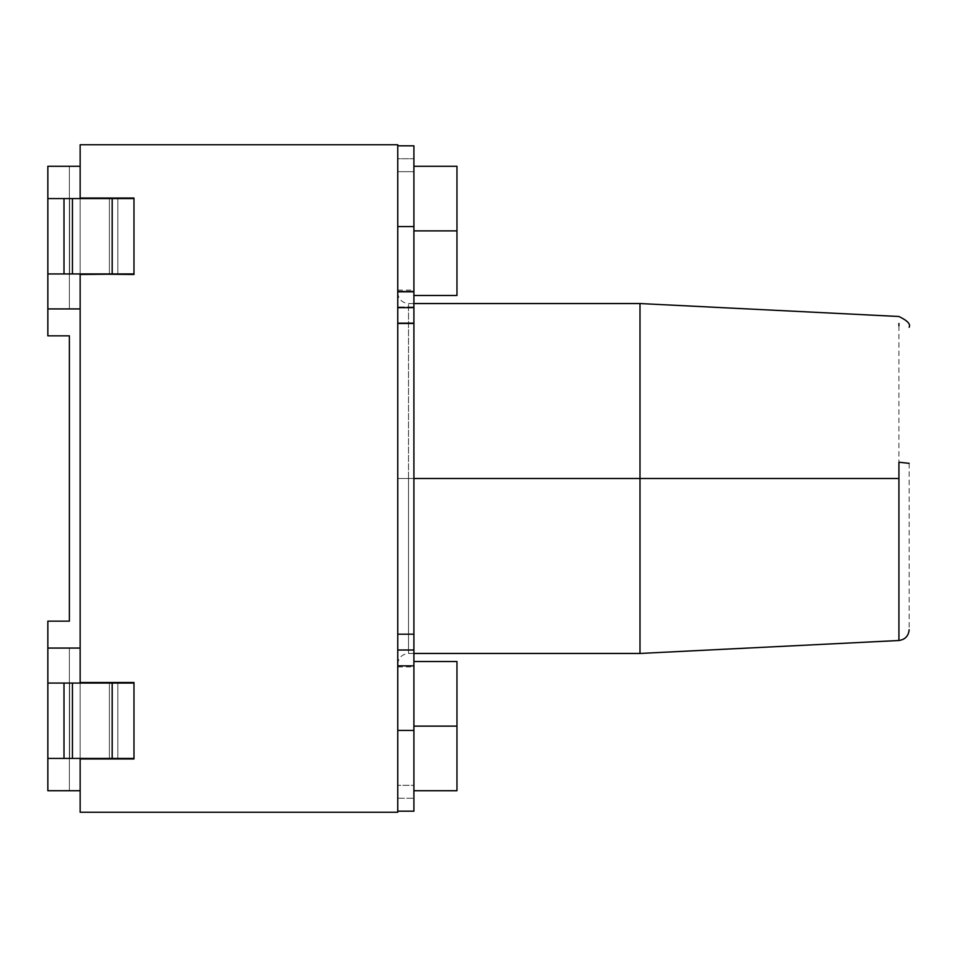 <?xml version="1.0" encoding="UTF-8"?>
<svg xmlns="http://www.w3.org/2000/svg" width="957" height="957" viewBox="0 0 957 957"><rect width="100%" height="100%" fill="white"/><g stroke="black" fill="none" stroke-linecap="round" stroke-linejoin="round"><path stroke-width="0.72" stroke-dasharray="4.79 3.59" d="M133.98 198.039L117.831 198.578L117.831 273.941L133.98 274.48L80.149 274.48L80.149 198.039L133.98 198.039L80.149 198.039L80.149 274.48L80.149 144.746L80.149 198.039L133.98 198.039L80.149 198.039L80.149 758.961L133.98 758.961L117.831 758.423L117.831 683.059L133.98 682.52L80.149 682.52L80.149 274.48L133.98 274.48L133.98 198.039L80.149 198.039L133.98 198.039M133.98 758.423L133.98 682.52L117.831 683.059L117.831 758.423L133.98 758.961L80.149 758.961L80.149 812.254L80.149 758.961L133.98 758.961L80.149 758.961L80.149 682.52L133.98 682.52L63.999 683.059L63.999 758.423L47.85 758.423L47.85 683.059L47.85 758.423L47.85 683.059L133.98 683.059L133.98 758.961L47.85 758.423L47.85 683.059L47.85 758.423L133.98 758.423L63.999 758.423L63.999 683.059L63.999 758.423L63.999 683.059L72.445 683.059L72.445 758.423L72.445 683.059L112.184 683.059L112.184 758.423L112.184 683.059L133.98 683.059L47.85 683.059L47.85 758.423L69.646 758.423L69.646 683.059L69.646 758.423L109.385 758.423L109.385 683.059L109.385 758.423L117.831 758.423L117.831 683.059L117.831 758.423L117.831 683.059L117.831 758.423L133.98 758.423M80.149 166.279L80.149 790.721L80.149 166.279L47.85 166.279L47.85 308.932L80.149 308.932L80.149 648.068L80.149 308.932L47.85 308.932L47.85 166.279L47.85 335.847L47.85 166.279L69.383 166.279L47.85 166.279L69.383 166.279L69.383 308.932L47.85 308.932L69.383 308.932L47.85 308.932L69.383 308.932L69.383 166.279L47.85 166.279L47.85 308.932L80.149 308.932L47.85 308.932L47.85 166.279L80.149 166.279L80.149 308.932L47.85 308.932L80.149 308.932L80.149 166.279M80.149 144.746L397.753 144.746L397.753 812.254L80.149 812.254L397.753 812.254L397.753 144.746L80.149 144.746M47.85 621.153L47.85 790.721L47.85 648.068L47.85 790.721L80.149 790.721L47.85 790.721L47.85 621.153L69.383 621.153L69.383 335.847L47.85 335.847L69.383 335.847L69.383 621.153L47.85 621.153M80.149 648.068L47.85 648.068L69.383 648.068L69.383 790.721L47.85 790.721L69.383 790.721L69.383 648.068L47.85 648.068L69.383 648.068L47.85 648.068L47.85 790.721L47.85 648.068L80.149 648.068L47.85 648.068L80.149 648.068L80.149 790.721L80.149 648.068L47.85 648.068L80.149 648.068M47.85 273.941L47.85 198.578L47.85 273.941L47.85 198.578L63.999 198.578L63.999 273.941L133.98 273.941L117.831 273.941L117.831 198.578L133.98 198.578L47.85 198.578L47.85 273.941L47.85 198.578L133.98 198.578L133.98 274.48L47.85 273.941L69.646 273.941L69.646 198.578L47.85 198.578L47.85 273.941L109.385 273.941L109.385 198.578L69.646 198.578L69.646 273.941L117.831 273.941L117.831 198.578L109.385 198.578L109.385 273.941L117.831 273.941L117.831 198.578L117.831 273.941L117.831 198.578L47.85 198.578L117.831 198.578L117.831 273.941L63.999 273.941L63.999 198.578L63.999 273.941L63.999 198.578L72.445 198.578L72.445 273.941L72.445 198.578L112.184 198.578L112.184 273.941L112.184 198.578L133.98 198.578L117.831 198.578L117.831 273.941L109.385 273.941L109.385 198.578L109.385 273.941L69.646 273.941L69.646 198.578L69.646 273.941L47.85 273.941L47.85 198.578L47.85 273.941M397.753 478.5L397.753 666.909L397.753 290.091L397.753 666.909L397.753 478.5L397.753 666.909L397.753 478.5L413.903 478.5L413.903 290.091L413.903 666.909L413.903 290.091L413.903 478.5L413.903 290.091L413.903 478.5L397.753 478.5L397.753 664.218L397.753 292.782L397.753 478.5L397.753 292.782L397.753 478.5L408.519 478.5L408.519 653.452L408.519 303.548L408.519 478.5L408.519 303.548L408.519 478.5L413.903 478.5L408.519 478.5L408.519 303.548L408.519 653.452L408.519 478.5L408.519 653.452L408.519 478.5L397.753 478.5M413.903 171.662L413.903 145.823L413.903 171.662L397.753 171.662L397.753 145.823L397.753 811.177L397.753 145.823L397.753 171.662L413.903 171.662L397.753 171.662L397.753 158.742L413.903 158.742L413.903 145.823L397.753 145.823L413.903 145.823L397.753 145.823L413.903 145.823L413.903 226.57L413.903 145.823L397.753 145.823L397.753 634.192L397.753 322.808L413.903 322.808L413.903 226.57L413.903 291.167L397.753 291.167L397.753 226.57L413.903 226.57L397.753 226.57L397.753 145.823L397.753 158.742L397.753 145.823L413.903 145.823L413.903 158.742L397.753 158.742L413.903 158.742L413.903 171.662L413.903 158.742L397.753 158.742L397.753 171.662L413.903 171.662M413.903 811.177L413.903 322.808L413.903 634.192L397.753 634.192L413.903 634.192L413.903 730.43L397.753 730.43L397.753 665.833L413.903 665.833L397.753 665.833L397.753 730.43L413.903 730.43L413.903 811.177L397.753 811.177L413.903 811.177L397.753 811.177L413.903 811.177L413.903 785.338L397.753 785.338L413.903 785.338L397.753 785.338L397.753 798.258L413.903 798.258L397.753 798.258L397.753 811.177L397.753 730.43L397.753 811.177L413.903 811.177L397.753 811.177L397.753 785.338L413.903 785.338L413.903 798.258L397.753 798.258L413.903 798.258L413.903 811.177M413.903 726.124L413.903 661.526L413.903 790.721L413.903 661.526L413.903 790.721L413.903 661.526L413.903 790.721L413.903 661.526L413.903 726.124L413.903 661.526L413.903 726.124L456.968 726.124L456.968 661.526L456.968 790.721L456.968 661.526L456.968 790.721L456.968 726.124L456.968 790.721L456.968 726.124L413.903 726.124M413.903 230.876L413.903 166.279L413.903 295.474L413.903 166.279L413.903 295.474L413.903 166.279L413.903 295.474L413.903 166.279L413.903 230.876L413.903 166.279L413.903 230.876L456.968 230.876L456.968 166.279L456.968 295.474L456.968 166.279L456.968 295.474L456.968 230.876L456.968 295.474L456.968 230.876L413.903 230.876M456.968 726.124L456.968 790.721L456.968 726.124M456.968 230.876L456.968 295.474L456.968 230.876M397.753 665.833L397.753 650.006L413.903 650.006L397.753 650.006L397.753 634.192L397.753 665.833M413.903 291.167L413.903 306.994L397.753 306.994L397.753 291.167L413.903 291.167M397.753 322.808L397.753 306.994L413.903 306.994L413.903 322.808L397.753 322.808M639.994 478.5L639.994 303.548L639.994 478.5M909.15 463.344L909.15 628.964L909.15 463.344M898.922 325.835L898.922 640.508M898.922 478.5L898.922 462.219M69.383 308.932L69.383 166.279L69.383 308.932M69.383 790.721L69.383 648.068L69.383 790.721M80.149 758.961L133.98 758.961L80.149 758.961M80.149 274.48L133.98 274.48L80.149 274.48M47.85 758.423L117.831 758.423L117.831 683.059L47.85 683.059L117.831 683.059L117.831 758.423L109.385 758.423L109.385 683.059L109.385 758.423L69.646 758.423L69.646 683.059L69.646 758.423L47.85 758.423L47.85 683.059L47.85 758.423M63.999 683.059L63.999 758.423L63.999 683.059M63.999 198.578L63.999 273.941L63.999 198.578M397.753 290.091L413.903 290.091M397.753 666.909L413.903 666.909M413.903 790.721L456.968 790.721M413.903 661.526L456.968 661.526M413.903 295.474L456.968 295.474M413.903 166.279L456.968 166.279M397.753 664.218C398.435 657.722 402.024 654.133 408.519 653.452L413.903 653.452M397.753 292.782C398.435 299.278 402.024 302.867 408.519 303.548L413.903 303.548"/><path stroke-width="1.44" d="M133.98 198.578L133.98 274.48L80.149 273.941L80.149 683.059L80.149 274.48L133.98 273.941L63.999 273.941L63.999 198.578L47.85 198.578L47.85 166.279L80.149 166.279L47.85 166.279L47.85 335.847L69.383 335.847L69.383 621.153L47.85 621.153L47.85 648.068L47.85 621.153L69.383 621.153L69.383 335.847L47.85 335.847L47.85 273.941L63.999 273.941L47.85 273.941L47.85 198.578L133.98 198.578L112.184 198.578L112.184 273.941L133.98 273.941L133.98 198.578M133.98 758.961L80.149 758.961L80.149 812.254L80.149 758.961L133.98 758.961M133.98 683.059L133.98 758.423L63.999 758.423L63.999 683.059L47.85 683.059L47.85 648.068L80.149 648.068L47.85 648.068L47.85 790.721L47.85 758.423L63.999 758.423L47.85 758.423L47.85 683.059L133.98 683.059L112.184 683.059L112.184 758.423L133.98 758.423L133.98 683.059M80.149 198.578L80.149 144.746L80.149 198.039L133.98 198.039L80.149 198.578M80.149 682.52L133.98 682.52L80.149 682.52M80.149 812.254L397.753 812.254L397.753 144.746L80.149 144.746L397.753 144.746L397.753 812.254L80.149 812.254M80.149 790.721L47.85 790.721L80.149 790.721M80.149 308.932L47.85 308.932L80.149 308.932M413.903 145.823L413.903 811.177L397.753 811.177L413.903 811.177L413.903 665.833L397.753 665.833L413.903 665.833L413.903 650.006L397.753 650.006L413.903 650.006L413.903 323.466L397.753 323.466L413.903 323.466L413.903 307.64L397.753 307.64L413.903 307.64L413.903 226.57L397.753 226.57L413.903 226.57L413.903 145.823L397.753 145.823L413.903 145.823M397.753 730.43L413.903 730.43L397.753 730.43M397.753 634.192L413.903 634.192L397.753 634.192M397.753 291.825L413.903 291.825L397.753 291.825M413.903 230.876L456.968 230.876L456.968 166.279L456.968 295.474L456.968 230.876L413.903 230.876M456.968 230.876L456.968 166.279L456.968 230.876M413.903 726.124L456.968 726.124L456.968 661.526L456.968 790.721L456.968 726.124L413.903 726.124M456.968 726.124L456.968 661.526L456.968 726.124M413.903 478.5L639.994 478.5L639.994 303.548L639.994 478.5L413.903 478.5M898.922 635.974L898.922 462.219L898.922 478.5L639.994 478.5L898.922 478.5L898.922 640.508L639.994 653.452L639.994 478.5L639.994 653.452L413.903 653.452M898.922 323.514L898.922 325.835M898.922 462.219L909.15 463.344L898.922 462.219M72.445 683.059L72.445 758.423L112.184 758.423L112.184 683.059L63.999 683.059L63.999 758.423L72.445 758.423L72.445 683.059M72.445 198.578L72.445 273.941L112.184 273.941L112.184 198.578L63.999 198.578L63.999 273.941L72.445 273.941L72.445 198.578M413.903 295.474L456.968 295.474M413.903 166.279L456.968 166.279M413.903 790.721L456.968 790.721M413.903 661.526L456.968 661.526M413.903 303.548L639.994 303.548L898.922 316.492M898.922 640.496C905.131 639.575 908.54 635.998 909.15 629.742M898.922 316.516C907.392 320.559 910.801 324.148 909.15 327.27"/></g></svg>

